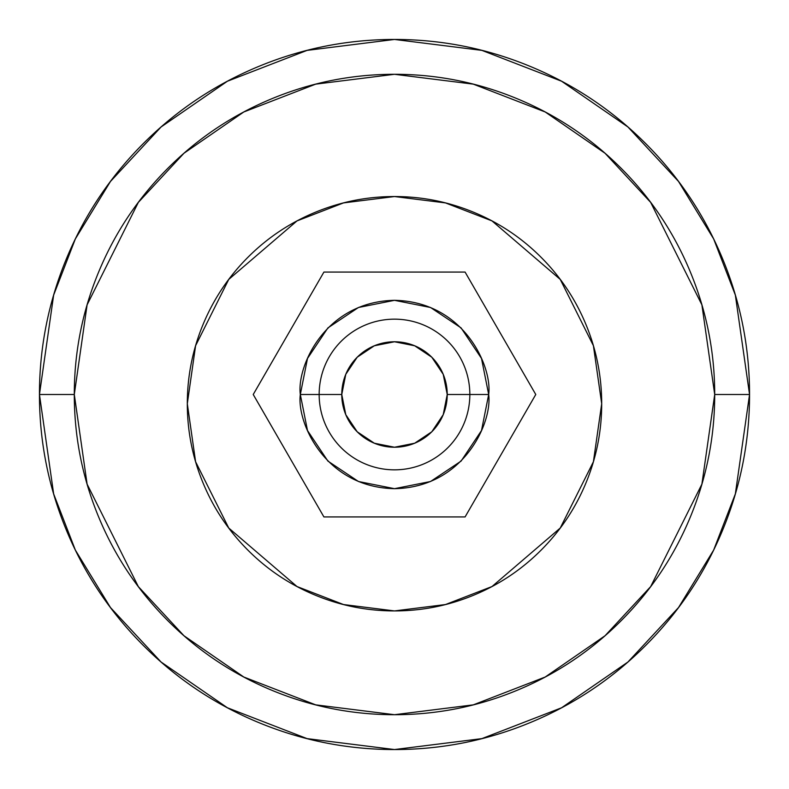 <?xml version="1.0" encoding="UTF-8"?>
<svg xmlns="http://www.w3.org/2000/svg" width="789" height="789" viewBox="0 0 789 789"><rect width="100%" height="100%" fill="white"/><g stroke="black" fill="none" stroke-linecap="round" stroke-linejoin="round"><path stroke-width="1.18" d="M469.84 394.5L488.677 394.5C492.464 422.046 464.208 487.395 394.5 488.677C324.792 487.395 296.536 422.046 300.323 394.5L341.765 394.5A52.735 52.735 0 0 1 394.5 341.765A52.735 52.735 0 0 1 447.235 394.5L469.84 394.5A75.34 75.34 0 0 0 394.5 319.16A75.34 75.34 0 0 0 319.16 394.5A75.34 75.34 0 0 1 394.5 319.16A75.34 75.34 0 0 1 469.84 394.5A75.34 75.34 0 0 1 394.5 469.84A75.34 75.34 0 0 1 319.16 394.5A75.34 75.34 0 0 0 394.5 469.84A75.34 75.34 0 0 0 469.84 394.5L447.235 394.5L443.221 414.679L431.79 431.79L414.679 443.221L394.5 447.235L374.321 443.221L357.21 431.79L345.779 414.679L341.765 394.5L345.779 374.321L357.21 357.21L374.321 345.779L394.5 341.765L414.679 345.779L431.79 357.21L443.221 374.321L447.235 394.5A52.735 52.735 0 0 1 394.5 447.235A52.735 52.735 0 0 1 341.765 394.5L300.323 394.5L307.493 358.462L327.908 327.908L358.462 307.493L394.5 300.323L430.538 307.493L461.092 327.908L481.507 358.462L488.677 394.5L481.507 430.538L461.092 461.092L430.538 481.507L394.5 488.677L358.462 481.507L327.908 461.092L307.493 430.538L300.323 394.5C296.536 366.954 324.792 301.605 394.5 300.323C464.208 301.605 492.464 366.954 488.677 394.5L469.84 394.5M288.646 333.165L323.914 272.067L465.086 272.067L500.492 333.402M323.914 516.933L253.23 394.5L323.914 272.067L253.23 394.5L323.914 516.933L465.086 516.933L323.914 516.933L288.508 455.598M465.086 272.067L535.77 394.5L465.086 516.933L535.77 394.5L465.086 272.067L323.914 272.067M500.354 455.835L465.086 516.933M500.887 334.082L499.881 332.337M289.119 332.337L288.113 334.082M288.113 454.918L289.119 456.663M499.881 456.663L500.887 454.918M74.294 394.5L87.106 304.84L138.341 202.378L183.955 153.253L243.811 111.969L315.679 84.147L394.5 74.294L473.321 84.147L545.189 111.969L605.045 153.253L650.659 202.378L701.894 304.84L714.706 394.5L749.55 394.5L735.348 295.086L713.65 238.919L678.54 181.47L627.955 126.999L561.581 81.218L481.901 50.378L394.5 39.45L307.099 50.378L227.419 81.218L161.045 126.999L110.46 181.47L75.35 238.919L53.652 295.086L39.45 394.5L74.294 394.5C74.294 352.042 82.421 311.191 98.674 271.958C114.918 232.735 138.055 198.108 168.077 168.077C198.108 138.055 232.735 114.918 271.958 98.674C311.191 82.421 352.042 74.294 394.5 74.294C436.958 74.294 477.809 82.421 517.042 98.674C556.265 114.918 590.892 138.055 620.923 168.077C650.945 198.108 674.082 232.735 690.326 271.958C706.579 311.191 714.706 352.042 714.706 394.5C714.706 436.958 706.579 477.809 690.326 517.042C674.082 556.265 650.945 590.892 620.923 620.923C590.892 650.945 556.265 674.082 517.042 690.326C477.809 706.579 436.958 714.706 394.5 714.706C352.042 714.706 311.191 706.579 271.958 690.326C232.735 674.082 198.108 650.945 168.077 620.923C138.055 590.892 114.918 556.265 98.674 517.042C82.421 477.809 74.294 436.958 74.294 394.5L39.45 394.5L53.652 295.086L75.35 238.919L110.46 181.47L161.045 126.999L227.419 81.218L307.099 50.378L394.5 39.45L481.901 50.378L561.581 81.218L627.955 126.999L678.54 181.47L713.65 238.919L735.348 295.086L749.55 394.5C749.55 441.584 740.546 486.872 722.527 530.376C704.508 573.869 678.846 612.264 645.56 645.56C612.264 678.846 573.869 704.508 530.376 722.527C486.872 740.546 441.584 749.55 394.5 749.55C347.416 749.55 302.128 740.546 258.624 722.527C215.131 704.508 176.736 678.846 143.44 645.56C110.154 612.264 84.492 573.869 66.473 530.376C48.454 486.872 39.45 441.584 39.45 394.5C39.45 347.416 48.454 302.128 66.473 258.624C84.492 215.131 110.154 176.736 143.44 143.44C176.736 110.154 215.131 84.492 258.624 66.473C302.128 48.454 347.416 39.45 394.5 39.45C441.584 39.45 486.872 48.454 530.376 66.473C573.869 84.492 612.264 110.154 645.56 143.44C678.846 176.736 704.508 215.131 722.527 258.624C740.546 302.128 749.55 347.416 749.55 394.5L735.348 493.914L713.65 550.081L678.54 607.53L627.955 662.001L561.581 707.782L481.901 738.622L394.5 749.55L307.099 738.622L227.419 707.782L161.045 662.001L110.46 607.53L75.35 550.081L53.652 493.914L39.45 394.5L53.652 493.914L75.35 550.081L110.46 607.53L161.045 662.001L227.419 707.782L307.099 738.622L394.5 749.55L481.901 738.622L561.581 707.782L627.955 662.001L678.54 607.53L713.65 550.081L735.348 493.914L749.55 394.5L714.706 394.5L701.894 484.16L650.659 586.621L605.045 635.747L545.189 677.031L473.321 704.853L394.5 714.706L315.679 704.853L243.811 677.031L183.955 635.747L138.341 586.621L87.106 484.16L74.294 394.5M187.309 403.731L195.593 345.71L228.751 279.414L296.999 220.91L343.501 202.911L394.5 196.54L445.499 202.911L492.001 220.91L560.249 279.414L593.407 345.71L601.691 403.731L593.407 461.743L560.249 528.038L492.001 586.543L445.499 604.542L394.5 610.923L343.501 604.542L296.999 586.543L228.751 528.038L195.593 461.743L187.309 403.731C187.309 376.254 192.565 349.823 203.079 324.437C213.592 299.051 228.563 276.653 247.993 257.224C267.422 237.795 289.829 222.823 315.215 212.31C340.592 201.797 367.023 196.54 394.5 196.54C421.977 196.54 448.408 201.797 473.785 212.31C499.171 222.823 521.578 237.795 541.007 257.224C560.437 276.653 575.408 299.051 585.921 324.437C596.435 349.823 601.691 376.254 601.691 403.731C601.691 431.198 596.435 457.63 585.921 483.016C575.408 508.402 560.437 530.81 541.007 550.229C521.578 569.658 499.171 584.629 473.785 595.143C448.408 605.666 421.977 610.923 394.5 610.923C367.023 610.923 340.592 605.666 315.215 595.143C289.829 584.629 267.422 569.658 247.993 550.229C228.563 530.81 213.592 508.402 203.079 483.016C192.565 457.63 187.309 431.198 187.309 403.731"/></g></svg>
